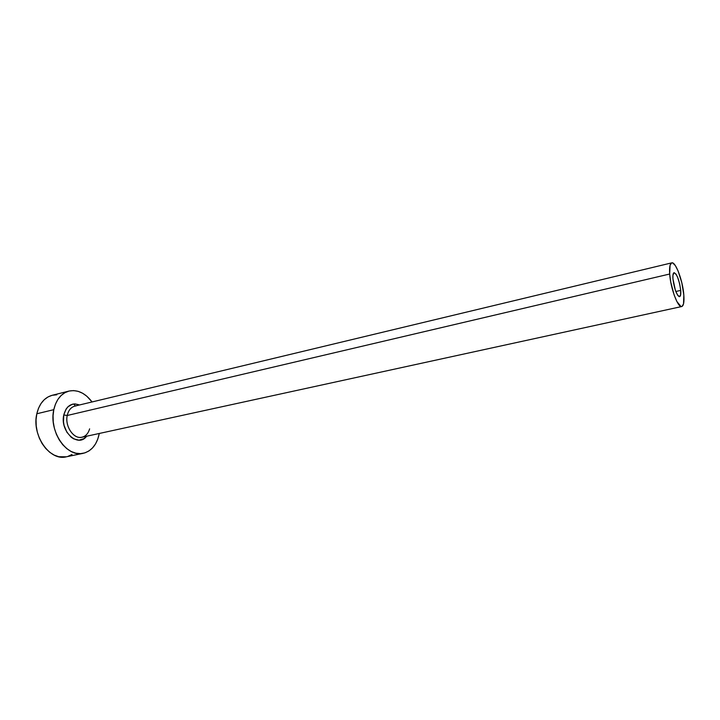 <?xml version="1.0" encoding="UTF-8"?>
<svg xmlns="http://www.w3.org/2000/svg" width="720" height="720" viewBox="0 0 720 720"><rect width="100%" height="100%" fill="white"/><g stroke="black" fill="none" stroke-linecap="round" stroke-linejoin="round"><path stroke-width="1.08" d="M672.939 278.856C672.696 275.103 673.074 273.042 674.082 272.664C677.079 274.284 679.293 280.188 680.715 290.394L675.81 291.501L680.715 290.394L680.535 295.29L679.113 296.649L677.682 295.281L675.369 290.286L672.939 278.856L672.93 275.247L674.01 272.691L676.044 274.167L677.583 277.191L679.608 283.617L680.715 290.394C680.985 294.201 680.598 296.298 679.581 296.685C676.575 295.074 674.361 289.134 672.939 278.856M76.158 405.873C71.586 406.494 68.616 409.698 67.23 415.494L63.774 414.972C66.483 405.603 71.712 402.273 79.47 404.982L75.015 403.902L72.45 404.199L67.896 406.827L66.087 409.068L63.774 414.972L67.23 415.494C64.692 426.303 73.827 439.551 82.035 437.229L681.732 306.54C678.015 308.142 670.545 288.225 669.681 274.023L67.23 415.494L669.681 274.023C669.249 267.246 669.942 263.52 671.76 262.854C675.585 261.351 682.875 280.953 683.829 295.011C684.324 301.977 683.631 305.82 681.759 306.531M66.33 456.804L58.788 456.732L54.162 455.085L49.734 452.286L45.684 448.425L42.165 443.664L39.348 438.174L37.341 432.198L36.225 425.961L36.045 419.733L36.819 413.766L38.493 408.303L40.995 403.56L44.226 399.717L48.033 396.927L52.155 395.298C44.388 397.539 39.276 403.695 36.819 413.766C31.455 435.177 49.797 461.385 66.231 456.831L83.223 453.312C66.906 457.857 48.564 431.289 53.802 409.671L36.819 413.766L53.802 409.671C56.214 399.501 61.272 393.309 68.976 391.077C77.607 389.412 85.302 393.048 92.052 401.958L86.823 396.207L82.602 393.237L78.129 391.329L73.566 390.591L69.102 391.041L64.89 392.697L61.119 395.505L57.924 399.375L55.449 404.154L53.802 409.671L53.064 415.701L53.262 422.001L54.396 428.301L56.421 434.358L59.247 439.911L62.757 444.744L66.807 448.659L71.217 451.503L75.825 453.186L80.424 453.645L84.852 452.889L88.938 450.954L92.529 447.939L95.499 443.961L97.749 439.191L99.207 433.8C96.939 444.591 91.611 451.089 83.223 453.312M75.33 405.972L73.755 403.965M86.625 436.23L83.871 438.687L78.957 440.163L73.692 438.867L71.172 437.211L66.888 432.198L64.134 425.583L63.486 421.992L63.774 414.972C59.778 431.469 78.156 448.11 86.625 436.23M67.878 456.399L72 454.473M56.772 394.794L52.272 395.271M671.751 262.854L74.907 406.071C70.974 407.187 68.418 410.328 67.23 415.494C64.863 425.673 72.864 438.399 80.856 437.391C85.158 436.869 88.083 434.025 89.622 428.85M683.829 295.011L681.822 282.771L678.168 271.152L675.378 265.653L672.786 262.989L671.679 262.872L670.095 265.149L669.681 274.023L670.788 282.285L674.127 294.957L676.944 301.644L680.958 306.477L682.029 306.441L683.523 303.912L683.829 295.011M52.146 395.298L68.976 391.077"/></g></svg>
